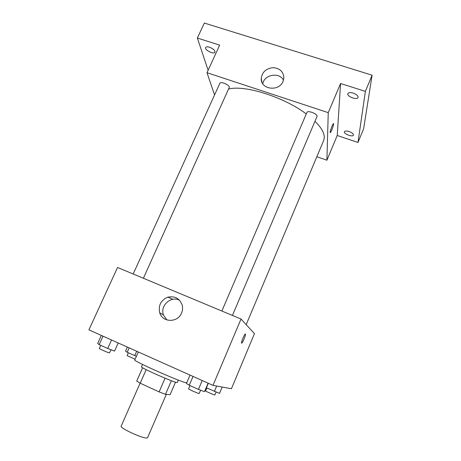 <?xml version="1.0" encoding="UTF-8"?>
<svg xmlns="http://www.w3.org/2000/svg" width="461" height="461" viewBox="0 0 461 461"><rect width="100%" height="100%" fill="white"/><g stroke="black" fill="none" stroke-linecap="round" stroke-linejoin="round"><path stroke-width="0.69" d="M140.104 383.154L121.174 426.12C119.364 427.992 143.688 439.085 147.105 437.938L147.583 437.656L166.329 394.374M165.067 378.21L159.114 391.89L140.202 383.206L136.71 381.109L142.616 367.745M175.514 382.163L170.126 394.633L165.493 394.316L159.114 391.89M171.383 380.723L165.493 394.316M178.321 380.095L177.295 382.463C177.854 384.192 139.833 367.578 141.481 366.818L142.524 364.455M146.172 369.67L140.202 383.206M138.34 351.979L134.785 359.972C132.261 360.623 181.519 382.434 186.284 382.763L186.711 382.797M241.022 319.029L254.449 333.643L231.434 388.738L212.988 385.361L88.904 329.869L117.555 267.472L241.022 319.029L212.988 385.361M167.81 297.166L172.881 299.304M181.548 313.082C177.75 322.913 162.531 322.677 159.731 312.829C158.163 305.591 160.762 300.405 167.522 297.264C174.748 295.68 179.657 298.348 182.245 305.257C182.873 307.908 182.637 310.518 181.548 313.082M245.413 334.029C246.105 334.363 242.878 342.46 241.8 343.099C240.377 344.321 243.944 334.824 245.194 334.064L245.413 334.029C246.099 334.363 242.872 342.46 241.795 343.093L241.61 343.151M166.853 319.934L163.453 314.972C159.829 305.695 170.962 295.559 179.571 300.261M314.978 121.272C321.254 127.536 324.365 132.929 324.313 137.459L323.708 140.426L246.191 324.653M228.846 88.99C244.958 84.789 284.085 97.087 306.277 113.953M232.425 315.439L316.961 116.61C318.28 114.213 307.712 109.874 306.905 112.478L221.874 311.031M133.177 273.995L219.857 83.28C220.491 81.182 228.898 84.594 229.394 87.152L143.4 278.26M316.845 156.734L326.907 160.226L328.249 112.651L206.989 72.705L214.555 94.949M365.377 91.376L372.096 75.201L363.637 128.734L357.984 142.466L365.377 91.376L340.57 83.504L328.249 112.651M326.907 160.226L337.245 135.488L357.984 142.466M372.096 75.201L204.344 23.05L197.36 38.044L208.118 70.239M206.989 72.705L219.655 45.12L197.36 38.044M283.037 81.401C278.968 92.067 260.384 89.469 261.237 78.456C262.125 72.095 266.043 68.499 272.981 67.669C279.885 68.211 283.515 71.674 283.867 78.053L283.037 81.401M337.245 135.488L340.57 83.504M333.528 123.588L333.626 124.003C333.614 125.64 331.171 132.134 330.416 132.538C329.235 133.592 332.364 124.228 333.401 123.629L333.626 124.003C333.614 125.64 331.171 132.134 330.416 132.538L330.283 132.578M262.747 83.746C264.303 74.538 279.354 71.876 283.498 80.133M209.478 47.195C213.23 48.71 215.056 50.376 214.959 52.191C214.019 54.801 204.292 49.909 205.652 47.506C206.153 46.694 207.427 46.59 209.478 47.195M349.133 131.541C352.118 132.693 353.552 133.892 353.431 135.142C352.728 137.401 343.33 133.799 344.448 131.702C345.035 130.843 346.597 130.791 349.133 131.541M353.23 93.11C356.676 94.419 358.295 95.882 358.088 97.507C357.131 100.435 346.447 96.332 347.871 93.589C348.591 92.471 350.377 92.315 353.23 93.11M208.107 383.177L204.511 391.648L198.426 389.401L189.269 385.269L186.417 383.489L190.018 375.087M202.206 380.538L198.426 389.401M193.05 376.441L189.269 385.269M189.949 385.575L188.549 388.848C188.1 389.067 198.201 393.579 199.117 393.561L200.627 390.213M118.195 342.972L114.547 351.075L107.713 348.47L99.173 344.621L97.663 343.457L101.322 335.424M111.545 339.993L107.713 348.47M103.01 336.178L99.173 344.621M100.752 345.329L99.317 348.499C98.89 348.677 107.77 352.596 109.384 352.942L111.118 349.766M222.19 387.044L219.528 393.377L206.176 387.73M216.67 386.036L214.388 391.441M208.32 383.27L206.378 387.845M206.822 388.047L205.6 390.928C205.226 391.084 214.152 395.065 214.826 395.042L216.128 392.098M136.416 356.307L127.207 352.279L125.542 351.173L127.374 347.075M136.704 351.247L134.739 355.662M129.172 347.876L127.207 352.279M128.365 352.798L127.115 355.598L135.113 359.228M163.453 314.972L159.731 312.829M261.888 82.098L261.237 78.456"/></g></svg>
